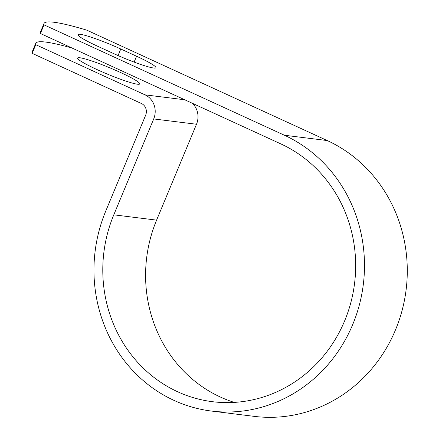 <?xml version="1.0" encoding="UTF-8"?>
<svg xmlns="http://www.w3.org/2000/svg" width="439" height="439" viewBox="0 0 439 439"><rect width="100%" height="100%" fill="white"/><g stroke="black" fill="none" stroke-linecap="round" stroke-linejoin="round"><path stroke-width="0.66" d="M80.238 34.313A33.655 3.369 22.6 0 0 77.961 34.604A33.655 3.369 22.6 0 0 97.288 46.079L113.07 53.328A33.655 3.369 22.6 0 0 155.889 67.716A33.655 3.369 22.6 0 0 136.562 56.241L120.774 48.992A33.655 3.369 22.6 0 0 80.238 34.313M79.876 57.767A33.655 3.369 -157.4 0 1 115.287 70.152A33.655 3.369 -157.4 0 1 139.739 83.92A33.655 3.369 -157.4 0 1 137.467 84.211A33.655 3.369 -157.4 0 1 102.051 71.826A33.655 3.369 -157.4 0 1 77.599 58.058A33.655 3.369 -157.4 0 1 79.876 57.767M72.325 48.158A147.18 14.723 22.6 0 0 35.751 43.34A147.18 14.723 22.6 0 0 35.757 44.679L145.013 94.846A18.367 17.198 97.1 0 1 153.705 118.936L113.794 214.819A134.916 126.3 -82.9 0 0 212.613 401.712A134.916 126.3 -82.9 0 0 350.876 302.46A134.916 126.3 -82.9 0 0 280.812 143.888L40.41 33.507A147.18 14.723 -157.4 0 1 40.404 32.162L44.01 23.508A147.18 14.723 -157.4 0 1 86.812 30.165L327.214 140.546A144.338 135.119 -82.9 0 1 402.168 310.186A144.338 135.119 -82.9 0 1 254.252 416.37L211.45 411.058A144.338 135.119 -82.9 0 0 359.365 304.88A144.338 135.119 -82.9 0 0 284.412 135.239L44.01 24.853A147.18 14.723 -157.4 0 1 44.01 23.508M35.757 44.679L32.157 53.333A147.18 14.723 -157.4 0 1 32.151 51.989L35.751 43.34M32.157 53.333L141.407 103.5A8.95 8.379 97.1 0 1 145.644 115.237L105.733 211.115A144.338 135.119 -82.9 0 0 211.45 411.058M192.414 103.302A18.367 17.198 97.1 0 1 196.502 124.248L156.591 220.131A134.916 126.3 -82.9 0 0 234.256 402.398M44.01 24.853L40.41 33.507M145.013 94.846L184.742 99.774M284.412 135.239L327.214 140.546M113.794 214.819L156.591 220.131M153.705 118.936L196.502 124.248M134.125 62.091L136.562 56.241M118.047 55.555L120.774 48.992"/></g></svg>
